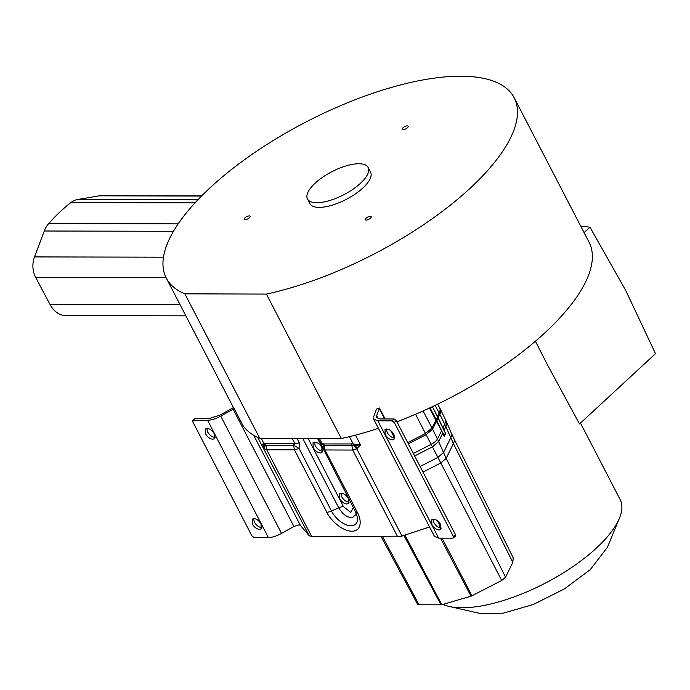 <?xml version="1.0" encoding="UTF-8"?>
<svg xmlns="http://www.w3.org/2000/svg" width="690" height="690" viewBox="0 0 690 690"><rect width="100%" height="100%" fill="white"/><g stroke="black" fill="none" stroke-linecap="round" stroke-linejoin="round"><path stroke-width="1.03" d="M403.038 127.745A3.303 1.251 -27.4 0 0 402.287 129.28A3.303 1.251 -27.4 0 0 404.409 129.435A3.303 1.251 -27.4 0 0 407.419 127.762A3.303 1.251 -27.4 0 0 408.161 126.236A3.303 1.251 -27.4 0 0 406.048 126.072A3.303 1.251 -27.4 0 0 403.038 127.745M366.079 218.169A3.303 1.251 -27.4 0 0 365.329 219.696A3.303 1.251 -27.4 0 0 367.451 219.86A3.303 1.251 -27.4 0 0 370.461 218.187A3.303 1.251 -27.4 0 0 371.203 216.651A3.303 1.251 -27.4 0 0 369.09 216.496A3.303 1.251 -27.4 0 0 366.079 218.169M245.002 217.773A3.303 1.251 -27.4 0 0 244.251 219.308A3.303 1.251 -27.4 0 0 246.373 219.463A3.303 1.251 -27.4 0 0 249.383 217.79A3.303 1.251 -27.4 0 0 250.125 216.263A3.303 1.251 -27.4 0 0 248.012 216.099A3.303 1.251 -27.4 0 0 245.002 217.773M315.157 183.161A34.181 12.955 152.6 0 1 346.277 165.841A34.181 12.955 152.6 0 1 368.149 167.506A34.181 12.955 152.6 0 1 360.456 183.307A34.181 12.955 152.6 0 1 329.337 200.626A34.181 12.955 152.6 0 1 307.464 198.962A34.181 12.955 152.6 0 1 315.157 183.161M307.464 198.962L309.879 203.636A34.181 12.955 -27.4 0 0 331.752 205.301A34.181 12.955 -27.4 0 0 362.88 187.982A34.181 12.955 -27.4 0 0 370.573 172.172L368.149 167.506M184.851 293.828L266.4 294.087A195.925 74.279 -27.4 0 0 470.045 188.327A195.925 74.279 -27.4 0 0 514.171 97.739A195.925 74.279 -27.4 0 0 388.789 88.199A195.925 74.279 -27.4 0 0 210.407 187.482A195.925 74.279 -27.4 0 0 166.281 278.07A195.925 74.279 -27.4 0 0 184.851 293.828L259.725 438.279A195.925 74.279 152.6 0 1 242.984 425.558L234.203 408.609A195.925 74.279 -27.4 0 1 233.505 407.548L219.912 415.121L209.596 418.39L195.313 418.347L193.269 420.227L207.561 420.279L268.367 537.57C272.205 537.484 276.595 536.096 281.537 533.405L293.923 526.461L298.925 524.874L300.383 525.349L253.696 435.278M514.171 97.739L589.044 242.19A195.925 74.279 152.6 0 1 544.928 332.778A195.925 74.279 152.6 0 1 396.923 421.788M584.094 232.634L589.959 227.2L625.709 290.438L655.5 353.651L579.505 423.979L546.756 363.492L535.414 341.231M442.937 604.44A105.104 39.848 -27.4 0 0 449.19 606.45A105.104 39.848 -27.4 0 0 596.436 548.058A105.104 39.848 -27.4 0 0 619.43 518.207A105.104 39.848 -27.4 0 0 620.112 499.465L580.497 423.056M449.19 606.45L479.973 613.427L503.277 613.177L533.336 604.466L564.299 588.975L590.183 569.724L607.381 547.386L619.43 518.207M341.179 493.16L339.506 493.738L339.618 498.577C341.585 501.88 343.982 503.691 346.811 504.019L348.485 503.441L348.381 498.603C346.406 495.308 344.008 493.488 341.179 493.16M340.877 493.178L341.654 496.697C343.629 499.974 346.026 501.785 348.847 502.139L349.157 502.122M314.726 442.118L313.044 442.695L313.156 447.534C315.123 450.829 317.521 452.649 320.35 452.976L322.023 452.399L321.92 447.56C319.944 444.257 317.547 442.445 314.726 442.118M314.416 442.126L315.192 445.645C317.167 448.931 319.565 450.743 322.385 451.088L322.696 451.079M356.471 514.016L352.072 517.914C346.829 517.302 342.378 513.938 338.73 507.814L302.755 438.417M386.711 428.99L385.037 429.568L385.141 434.407C387.116 437.702 389.514 439.521 392.343 439.849L394.016 439.271L393.904 434.433C391.937 431.138 389.54 429.318 386.711 428.99M386.4 428.999L387.185 432.518C389.151 435.804 391.558 437.615 394.378 437.969L394.68 437.952M433.441 519.139L431.759 519.717L431.871 524.555C433.838 527.85 436.235 529.661 439.064 529.998L440.738 529.42L440.634 524.581C438.659 521.278 436.261 519.466 433.441 519.139M433.13 519.147L433.906 522.666C435.882 525.944 438.279 527.764 441.1 528.109L441.41 528.1M253.86 518.552L252.186 519.13L252.29 523.969C254.265 527.264 256.663 529.083 259.492 529.411L261.165 528.833L261.053 523.995C259.086 520.7 256.689 518.88 253.86 518.552M253.549 518.561L254.325 522.08C256.301 525.366 258.698 527.177 261.527 527.531L261.829 527.514M207.129 428.404L205.456 428.982L205.568 433.82C207.535 437.124 209.933 438.935 212.762 439.263L214.435 438.685L214.323 433.855C212.356 430.551 209.958 428.74 207.129 428.404M206.819 428.421L207.604 431.94C209.579 435.218 211.977 437.029 214.797 437.382L215.108 437.374M349.425 436.675L353.194 443.955L322.256 443.937L319.427 438.469M420.106 466.526L437.891 457.384L432.414 446.835L438.633 441.557L446.18 458.393L505.572 577.211L512.817 562.359L513.239 557.839L453.882 438.581A24.65 9.341 152.6 0 1 453.416 443.541L446.18 458.393L440.789 462.964L423.005 472.107M505.572 577.211L501.725 580.48L437.891 457.384L443.48 452.64L450.725 437.788A24.935 9.453 -27.4 0 0 451.277 432.958L453.882 438.581M442.074 538.14L471.96 595.772L501.725 580.48M471.96 595.772L471.02 596.177L440.487 538.131M404.918 535.095L441.807 604.716L471.02 596.177M441.807 604.716L441.022 604.82L403.874 535.431M382.648 536.811L419.02 604.742L441.022 604.82M419.02 604.742L417.536 604.155L381.216 536.803M268.367 537.57L254.075 537.527L251.919 535.897L192.803 421.857L193.269 420.227L192.769 420.4L195.313 418.347M377.835 420.831L392.127 420.874L394.283 422.504L453.39 536.544L452.925 538.174L438.633 538.122L377.835 420.831L373.704 419.158L373.738 416.596L376.507 409.075A195.925 74.279 -27.4 0 0 379.483 408.023L376.662 415.639L378.284 418.77M376.662 415.639L376.637 417.64L379.871 418.942L394.163 418.994L396.319 420.624L455.435 534.664L454.96 536.285M436.434 421.254L442.833 433.216L436.434 421.254L432.596 429.163L437.443 438.995C436.425 440.858 434.321 442.644 431.129 444.36L432.414 446.835L414.638 455.969M438.254 417.924L437.598 416.777L438.254 417.924L436.796 420.779L443.937 435.485L444.403 435.718L445.335 433.855L445.248 432.863L432.397 406.669M445.378 433.794L444.369 436.201L443.601 435.795L444.369 435.778M443.601 435.795L442.583 433.467L438.633 441.557L437.443 438.995L441.704 430.543M442.98 433.053L444.403 435.718L445.326 432.906L432.389 406.669L437.632 416.863L431.923 428.016L425.488 433.484L407.712 442.618M445.274 434.372L445.309 432.984L438.245 417.95M281.537 533.405L220.74 416.105C215.798 418.796 211.407 420.184 207.561 420.279M220.74 416.105L234.203 408.609M373.704 419.158L434.502 536.458L438.633 538.122M455.46 536.113L452.925 538.174M439.427 527.781L440.142 524.434L439.03 522.278M444.127 435.295L444.369 436.201M439.703 420.935L444.118 430.31L445.878 426.705L453.416 443.541L512.817 562.359M292.18 438.383L295.018 443.851L294.052 445.352L265.874 445.335L261.432 444.645L263.994 443.661L261.2 438.279M264.477 445.214L264.003 448.543L266.728 449.777L265.538 443.558L263.994 443.661L264.477 445.214M257.663 437.365L309.215 535.759L311.725 536.579L266.728 449.777L294.449 449.863L326.775 512.23C329.035 517.776 340.429 530.929 351.874 531.222C363.052 531.007 360.818 517.871 357.334 512.334L325.007 449.966L322.817 448.552L323.714 445.447L320.358 442.825M354.772 444.239L354.893 445.481L357.403 448.086L356.764 448.845L352.719 450.053L397.716 536.855L401.977 536.061L356.764 448.845L353.401 445.507L353.194 443.955L360.568 444.964L351.865 445.611L323.714 445.447M263.511 447.776L262.95 443.937M379.483 408.023L385.149 418.959M429.585 526.962L401.977 536.061M397.716 536.855L311.725 536.579M309.215 535.759L300.383 525.349M318.004 438.461L355.359 511.532A7.271 2.76 -27.4 0 0 357.334 512.334M294.052 445.352L299.072 448.474L294.449 449.863L293.25 443.644L265.538 443.558M322.739 450.561L321.92 451.062M413.353 453.494L431.129 444.36L426.101 434.674L408.333 443.799M415.527 414.267L426.101 434.674L432.596 429.163L423.082 410.955M436.796 420.779L429.991 407.799M429.853 407.859L436.787 420.779M435.123 405.366L439.832 414.311L438.185 417.692M442.98 427.904L444.679 424.152L439.832 414.311A26.211 9.936 -27.4 0 0 440.332 409.058A26.211 9.936 -27.4 0 0 440.194 408.799L439.582 407.756M589.959 227.2L580.687 226.061M297.045 438.4L299.305 442.756L295.018 443.851L293.25 443.644M299.305 442.756L299.072 448.474L331.493 511.031L338.73 507.814A7.271 2.76 -27.4 0 1 343.447 506.615L308.102 438.435M322.541 449.121L320.195 450.544M437.598 416.777L432.354 406.686M437.693 404.124L439.625 407.85A26.142 9.91 -27.4 0 1 439.168 413.163L437.52 416.544M378.456 428.335A195.925 74.279 152.6 0 1 341.274 438.538L259.725 438.279M266.4 294.087L341.274 438.538M201.696 195.882L101.154 195.667A19.829 14.835 90.1 0 0 99.257 195.822L77.651 199.488A23.796 17.802 90.1 0 0 70.889 202.558A209.544 156.785 90.1 0 0 48.688 223.586A23.796 17.802 90.1 0 0 44.298 231.012L34.5 256.913A19.829 14.835 90.1 0 0 35.621 277.311L49.991 304.437A26.444 19.786 90.1 0 0 66.085 315.589L185.86 315.839M355.359 511.532L357.265 516.81A17.914 9.738 47.2 0 1 350.994 525.789A17.914 9.738 47.2 0 1 331.493 511.031A7.271 2.76 -27.4 0 1 326.775 512.23M392.127 420.874L394.163 418.994M394.283 422.504L396.319 420.624M455.435 534.664L453.39 536.544M445.179 418.942A25.961 9.841 -27.4 0 1 444.679 424.152A66.102 54.484 26 0 1 445.878 426.705A25.823 9.789 -27.4 0 0 446.447 421.702L440.332 409.058M293.923 526.461L233.117 409.161M379.319 408.661L384.658 418.959M390.721 430.663L394.507 437.96M437.451 520.803L440.125 525.961M444.42 435.416L445.361 433.536M323.808 443.739L325.007 449.966L352.719 450.053L351.529 443.834M357.403 448.086L360.568 444.964L355.479 435.149M353.289 507.547L350.822 512.463L343.447 506.615M429.482 408.031L436.434 421.288M317.538 438.461L322.618 448.259M173.483 231.288L44.298 231.012M163.47 257.189L34.5 256.913M166.04 277.596L35.621 277.311M178.184 223.862L48.688 223.586M195.063 202.826L70.889 202.558M197.944 199.746L77.651 199.488M201.54 196.046L99.257 195.822M49.991 304.437L180.099 304.721M166.281 278.07L233.418 407.592M451.277 432.958L446.447 421.702M392.3 432.138L394.68 436.727"/></g></svg>
